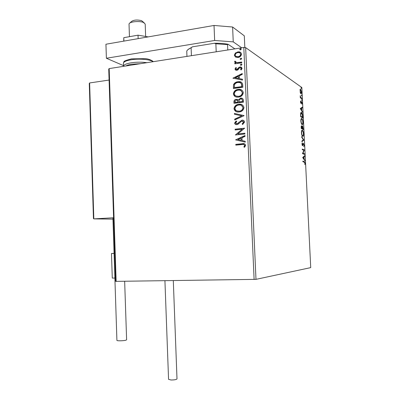 <?xml version="1.0" encoding="UTF-8"?>
<svg xmlns="http://www.w3.org/2000/svg" width="400" height="400" viewBox="0 0 400 400"><rect width="100%" height="100%" fill="white"/><g stroke="black" fill="none" stroke-linecap="round" stroke-linejoin="round"><path stroke-width="0.6" d="M238.785 51.885L239.59 51.955M300.27 92.725L300.11 89.475L300.63 89.27L301.52 92.01C301.51 93.355 301.305 93.92 300.905 93.715L300.27 92.725M301.83 98.785L300.3 97.79L300.22 95.69L300.76 97.415L301.8 98.19L301.83 98.785M300.48 101.96L300.64 100.935L300.9 102.755L301.565 101.525L302.065 103.07L301.92 104.175L301.6 102.13L300.945 103.37L300.48 101.96M302.68 116.095L302.77 117.91L300.68 116.745L300.605 113.71C300.775 112.59 301.07 112.185 301.495 112.495L301.52 112.51C302.115 112.775 302.505 113.97 302.68 116.095L302.475 116.12M303.345 129.56L301.255 128.515L301.2 127.395C301.16 126.195 301.305 125.68 301.635 125.835L302.115 126.805L302.59 125.84L303.345 129.56M303.865 140.12L301.905 141.73L301.875 141.065L303.365 139.845L301.685 137.205L301.65 136.54L303.865 140.12L301.89 141.42M304.54 153.83L304.57 154.435L302.49 153.655L303.85 150.29L302.295 149.675L302.265 149.065L304.345 149.895L302.995 153.245L304.54 153.83L304.1 153.87L304.115 154.265M304.27 162.18L302.885 161.715L302.855 161.105L304.485 161.675L305.055 163.265L304.89 164.68L304.845 163.2L304.27 162.18M254.11 279.475L243.805 47.47L245.65 47.605L301.845 87.525L310.725 267.62L255.985 279.355L115.665 281.375L108.73 69.055L109.185 68.595L116.145 281.455M245.65 47.605L255.985 279.355M302.68 157.53L304.63 155.645L304.66 156.305L304.04 156.875L304.15 159.095L304.885 160.795L302.68 157.53M304.165 145.125L303.8 146.705L303.955 145.08L303.55 143.83L302.505 145.765L301.97 144.16L302.25 142.775L302.495 145.17L303.52 143.225L303.955 145.145M302.675 136.32L302.635 136.3C302.055 136.03 301.65 134.86 301.415 132.79C301.445 130.765 301.76 129.915 302.365 130.25C302.955 130.51 303.37 131.695 303.605 133.795C303.575 135.775 303.265 136.62 302.675 136.32L303.015 135.66M302.095 124.6C301.505 124.33 301.08 123.135 300.835 121.01C300.865 118.995 301.185 118.17 301.79 118.54C302.38 118.835 302.795 120.04 303.03 122.145C303 124.115 302.69 124.93 302.095 124.6M300.275 108.54L302.245 107.19L302.275 107.845L301.65 108.245L301.755 110.445L302.495 112.3L300.275 108.54M301.775 100.595L301.725 99.59L301.775 100.595M301.55 95.99L301.495 94.99L301.55 95.99M301.18 88.495L301.12 87.49L301.18 88.495M235.57 57.095L234.34 55.21L235.385 52.985L238.675 51.81C240.235 51.84 241.175 52.605 241.49 54.12C241.155 56.07 240.01 57.185 238.05 57.465L235.57 57.095M241.75 62.815L234.84 63.835L234.805 63.075L235.82 62.92L234.625 61.765L234.84 61.15L235.585 61.405L235.48 61.765L237.01 62.625L241.715 62.05L241.75 62.815M234.95 69.14L235.865 67.525L236.475 67.89L235.795 68.97L236.755 69.575L238.98 67.325L240.385 66.89L242.11 68.245L241.24 69.96L240.58 69.61L241.265 68.455L240.105 67.68L239.455 67.96L237.875 69.94L236.55 70.36L234.95 69.14L235.865 67.525M242.725 84.93L242.83 87.255L233.36 88.51L233.535 84.595C234.525 82.84 235.99 81.885 237.935 81.735L238.405 81.685C240.92 81.4 242.36 82.48 242.725 84.93M243.49 102.15L234.005 103.32L233.945 101.91C233.95 100.385 234.7 99.525 236.18 99.32L238.235 100L240.595 98.12C242.16 97.935 243.095 98.61 243.4 100.145L243.49 102.15M244.085 115.665L234.725 119.96L234.69 119.12L241.78 115.865L234.48 114.26L234.445 113.425L244.085 115.665M244.86 133.215L244.895 133.99L235.375 134.975L242.245 129.21L235.16 129.965L235.125 129.195L244.64 128.175L237.77 133.955L244.86 133.215M242.145 144.525L235.82 145.14L235.785 144.365L242.205 143.74C243.925 143.26 245.07 143.77 245.64 145.26L244.62 147.27L243.865 146.95L244.655 145.36C244.14 144.455 243.305 144.175 242.145 144.525M243.805 47.47L109.185 68.595M235.59 139.865L244.965 135.54L245 136.385L241.985 137.735L242.105 140.565L245.22 141.295L245.255 142.14L235.59 139.865M244.61 122.015L242.625 124.505L242.115 123.93L243.635 122.18L241.735 120.995L238.33 124.06L236.905 124.615C235.68 124.76 234.915 124.245 234.62 123.07L236.135 120.96L236.74 121.495L235.585 122.975L237.07 123.805L241.935 120.18C243.365 120.035 244.255 120.645 244.61 122.015M239.18 111.965C236.48 112.335 234.755 111.265 233.995 108.765C234.405 106.185 235.9 104.705 238.485 104.32L238.795 104.275C241.5 103.9 243.225 104.975 243.97 107.51C243.58 109.985 242.155 111.445 239.695 111.885L239.18 111.965M238.525 97.09C235.835 97.485 234.11 96.435 233.355 93.945C233.825 91.245 235.42 89.735 238.145 89.42L238.325 89.4C240.95 89.075 242.61 90.14 243.31 92.6C242.82 95.285 241.225 96.78 238.525 97.09M232.915 78.19L242.225 73.55L242.26 74.385L239.265 75.835L239.385 78.635L242.475 79.24L242.51 80.08L232.915 78.19M241.185 65.34L240.37 64.815L241.285 64.05L241.95 64.585L241.185 65.34M240.93 59.47L240.11 58.95L241.045 58.18L241.69 58.71L240.93 59.47M240.505 49.91L239.69 49.395L240.655 48.625L241.27 49.15L240.505 49.91M236.015 145.12L235.785 144.365M235.99 144.43L244.61 143.815M244.635 147.255L243.865 146.95M244.06 147.01L244.54 145.885M244.74 145.945L244.655 145.36M244.855 145.425L244.035 144.565M235.785 139.8L244.97 135.695M245.22 141.315L242.105 140.565M237.875 139.57L241.315 140.395L241.02 138.165L237.875 139.57L241.115 140.33L241.02 138.165M235.575 134.885L242.245 129.21M235.36 129.945L235.125 129.195M235.33 129.27L244.64 128.275M244.865 133.305L237.77 133.955M242.71 124.46L242.115 123.93M242.31 124.01L243.635 122.18M243.83 122.26L242.94 121.115M235.78 124.51L234.62 123.07M234.82 123.15L236.275 121.085M236.285 123.81L236.83 123.85M237.03 123.93L238.035 123.25M238.235 123.33L238.94 122.19M239.14 122.275L241.935 120.18M242.135 120.265L243.435 120.4M234.92 119.87L234.69 119.12M234.895 119.205L241.78 115.865M234.68 114.305L234.445 113.425M234.645 113.515L244.08 115.58M236.215 111.61L233.995 108.765M234.2 108.86C234.61 106.28 236.105 104.8 238.685 104.415L238.795 104.275M238.995 104.37L242.025 104.75M236.77 110.925L239.755 111.225C241.72 110.875 242.865 109.715 243.19 107.745L241.485 105.44M238.825 105.045L238.575 105.08C236.53 105.39 235.325 106.565 234.965 108.615C235.58 110.635 236.97 111.495 239.14 111.195L239.555 111.135C241.52 110.785 242.665 109.625 242.995 107.655C242.4 105.6 241.015 104.73 238.825 105.045M234.205 103.295L234.145 102.005C234.155 100.485 234.9 99.62 236.385 99.42L236.18 99.32M236.385 99.42L237.72 99.57M240.595 98.12L238.235 100M240.79 98.22L242.365 98.415M242.635 100.715L242.435 100.615C242.4 99.395 241.795 98.815 240.625 98.89L238.985 100.31L239.14 102.035L242.675 101.595L242.635 100.715L241.785 99.11M238.155 101.76L237.95 101.665C237.905 100.515 237.335 99.99 236.235 100.085L234.905 101.635L235.14 102.53L238.17 102.155L237.36 100.285M238.17 102.155L237.95 101.665M234.94 102.43L237.97 102.055M242.675 101.595L242.435 100.615M238.94 101.935L242.475 101.5M235.32 96.655L233.355 93.945M233.56 94.05C234.025 91.35 235.625 89.84 238.345 89.525L238.145 89.42M238.345 89.525L241.58 89.975M235.965 96.005L238.69 96.425C240.845 96.185 242.125 94.995 242.535 92.855L240.995 90.645M238.175 90.185C236.015 90.44 234.73 91.64 234.32 93.79C234.935 95.795 236.325 96.64 238.49 96.325C240.645 96.08 241.93 94.89 242.335 92.75C241.745 90.71 240.36 89.855 238.175 90.185M233.56 88.485L233.535 84.595M233.735 84.7C234.725 82.95 236.195 82 238.135 81.845L237.935 81.735M238.135 81.845L241.425 82.285M241.65 83.875L240.125 82.655L237.965 82.5C236.37 82.62 235.195 83.415 234.44 84.875L234.5 87.725L242.02 86.725L241.65 83.875L240.65 82.905M234.295 87.615L241.82 86.615L241.45 83.765M233.115 78.18L242.235 73.76M242.48 79.32L239.385 78.635M235.185 77.815L238.6 78.56L238.305 76.3L235.185 77.815L238.4 78.445L238.305 76.3M236.065 67.65L236.475 67.89M236.205 69.51L236.755 69.575M236.955 69.7L237.37 69.305M237.57 69.425L238.98 67.325M239.18 67.45L240.035 66.92M240.235 67.045L241.575 67.24M240.79 69.725L241.265 68.455M241.46 68.58L240.975 67.89M235.655 70.195L235.15 69.265M240.73 65.295L240.37 64.815M240.57 64.94L241.13 64.06M241.33 64.19L241.79 64.24M235.035 63.805L234.805 63.075M235.01 63.2L235.82 62.92M235.325 62.71L234.625 61.765M234.83 61.89L234.84 61.15M235.04 61.275L235.56 61.455M235.985 62.4L237.01 62.625M237.21 62.75L241.72 62.205M240.46 59.42L240.11 58.95M240.31 59.08L240.87 58.195M241.07 58.325L241.54 58.375M235.455 57.03L234.34 55.21M234.545 55.345L235.385 52.985M235.59 53.12L237.805 51.865M238.005 52L240.63 52.46M236.035 56.385L238.22 56.83C239.685 56.645 240.555 55.825 240.835 54.385L240.005 53.06M237.84 52.63C236.38 52.825 235.495 53.645 235.185 55.085C235.47 56.195 236.2 56.75 237.375 56.745L238.02 56.7C239.485 56.51 240.355 55.695 240.635 54.25C240.375 53.135 239.665 52.58 238.5 52.585L237.84 52.63M240.025 49.86L239.69 49.395M239.89 49.535L240.45 48.635M240.65 48.775L241.135 48.83M302.865 161.295L304.435 162.245M304.205 156.035L304.22 156.345L304.66 156.305M304.22 156.345L303.595 156.915L304.04 156.875M303.69 158.78L303.7 159.045M303.76 159.13L304.15 159.095M304.46 160.17L304.85 160.135M303.53 158.795L303.925 158.76L303.84 157.06L302.775 157.67M303.84 157.06L303.185 157.66L303.925 158.76M302.79 157.695L303.185 157.66M302.275 149.285L304.345 149.895M303.905 149.935L304.35 150.03M302.585 153.28L302.995 153.245M302.58 153.295L304.1 153.87M302.99 143.975L303.355 143.94M302.545 145.18L302.39 145.645L302.835 145.6M302.025 143.345L302.405 143.31M302.15 145.205L302.495 145.17M303.22 143.375L303.465 143.83M303.31 139.89L303.86 140.02M301.91 130.29L302.365 130.25M301.92 130.295L302.46 130.895M302.125 135.715L302.575 135.7M301.95 130.9L301.555 130.965M302.395 130.855C301.915 130.595 301.66 131.265 301.63 132.87C301.82 134.53 302.145 135.475 302.61 135.695L302.64 135.715C303.115 135.96 303.365 135.295 303.395 133.715C303.205 132.01 302.87 131.06 302.395 130.855M302.2 135.76L302.64 135.715M301.315 125.985L301.555 126.435M302.275 125.985L302.525 126.425M302.87 128.875L302.89 129.33M301.88 128.375L303.105 128.85L302.615 126.44L302.33 128.46L303.105 128.85M301.24 128.18L302.115 128.35L301.67 126.445L301.445 128.015L302.115 128.35M301.885 128.505L302.33 128.46M302.025 127.23L302.29 127.2M301.31 118.57L301.79 118.54M301.345 118.59L301.86 119.17M302.455 123.95L302.115 124.605M301.575 124.01L302.01 124M301.375 119.195L300.965 119.245M301.82 119.145C301.34 118.855 301.085 119.505 301.05 121.1C301.25 122.81 301.59 123.775 302.065 123.995C302.54 124.265 302.79 123.62 302.82 122.05C302.63 120.345 302.295 119.375 301.82 119.145M301.625 124.04L302.065 123.995M302.295 117.215L302.315 117.66M301 112.52L301.52 112.51M301.075 112.56L301.59 113.14M301.11 113.145L300.68 113.185M300.665 116.44L302.53 117.19L302.365 114.905L301.525 113.1L300.82 114.145L300.865 116.255L302.53 117.19M301.815 107.46L301.835 107.895L302.275 107.845M301.835 107.895L301.205 108.295L301.65 108.245M301.425 110.485L301.755 110.445M302.13 111.68L302.46 111.645M301.195 110.1L301.53 110.06L301.445 108.37L300.425 108.795M301.445 108.37L300.785 108.795L301.53 110.06M300.45 108.835L300.785 108.795M300.505 101.405L300.79 101.37M300.615 102.79L300.935 102.77M301.27 101.725L301.46 102.145M301.16 102.215L301.465 102.18M300.97 102.765L301.34 102.72M300.895 102.775L300.795 103.215M300.915 103.35L301.165 103.32M301.61 100.24L301.925 100.205M300.28 97.415L300.76 97.415M300.32 97.47L301.8 98.19M301.36 98.24L301.375 98.49M301.39 95.645L301.7 95.605M300.565 89.825L300.195 89.33L300.63 89.27M301.035 93.115L300.825 93.665M300.365 89.87L299.985 89.885M300.66 89.87L300.125 91.055L300.86 93.105L301.335 91.885L300.66 89.87M300.435 93.125L300.815 93.08M301.02 88.16L301.33 88.12M114.07 253.335L111.485 253.51L114.075 253.425M114.875 278.035L112.28 278.08L111.485 253.51M129.875 23.02L131.34 21.585C133.64 19.905 137.05 19.595 141.57 20.655L144.105 22.735M145.64 36.46L145.195 24.03L143.48 22.45C139.565 20.75 129.915 21.63 129.13 23.745L129.025 24.25M93.455 218.555L93.825 218.885L112.955 219.135M89.28 83.475L89.62 82.96L93.825 218.885L113.585 217.765M89.62 82.96L109.09 80.055M173.305 280.635L176.995 378.895C176.425 379.635 174.405 380 170.93 379.98L168.56 379.32M124.66 281.33L126.615 339.78L125.98 340.175C123.85 340.89 116.8 341.04 116.91 340.37L116.91 340.34M113.605 218.33L112.935 218.445M123.76 41.135L123.78 37.68L123.9 41.11M123.78 37.68L138.03 35.17L138.155 38.635M138.03 35.17L148.195 36.89M123.475 65.615L106.395 58.25L105.935 44.23L214.025 25.46L232.605 27.02L244.31 35.835L244.83 47.545M232.605 27.02L233.25 41.875L241.725 47.795M233.25 41.875L214.655 40.475L214.025 25.46M106.395 58.25L214.655 40.475M186.95 56.39L186.76 51.135C187.255 49.97 188.705 48.85 191.11 47.78L192.45 46.825L214.42 43.255C219.585 43.185 224.13 43.52 228.065 44.26L234.875 48.87M216.2 51.8L215.865 43.77L214.42 43.255M191.425 55.69L191.11 47.78M228.065 44.26L227.55 44.625L215.865 43.77M227.78 49.985L227.55 44.625M187.905 49.675L192.45 46.825M303.82 161.615L304.265 161.58M302.77 144.835L303.075 144.805M300.85 97.905L301.29 97.85M152.925 61.73C150.645 59.46 139.18 58.395 131.115 59.775C126.225 60.625 123.65 61.78 123.395 63.245L123.405 63.42M140.64 63.66L131.835 64.215C129.115 64.655 127.12 65.24 125.855 65.98M131.385 58.89C120.925 61.66 124.935 61.615 123.395 63.245L123.495 66.21C123.755 64.775 126.325 63.635 131.215 62.795C136.55 62.02 141.765 61.98 146.865 62.685M304.485 161.675L304.04 161.715M302.61 135.695L302.165 135.74M301.495 112.495L301.05 112.545M300.56 89.225L300.255 89.265M300.86 93.105L300.45 93.155M129.025 24.135L129.455 36.68M89.275 83.44L93.455 218.58M168.56 379.355L164.93 280.755M116.91 340.37L112.935 218.435M131.585 58.855L145.48 58.665C149.8 58.97 153.72 61.55 153.11 61.705"/></g></svg>

